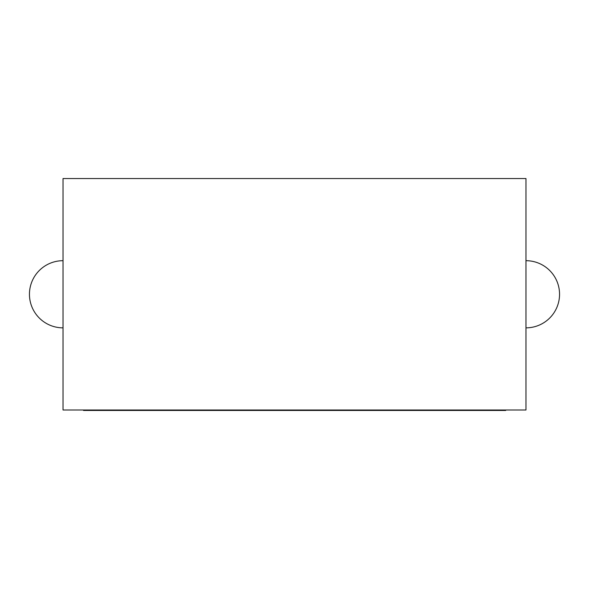 <?xml version="1.0" encoding="UTF-8"?>
<svg xmlns="http://www.w3.org/2000/svg" width="589" height="589" viewBox="0 0 589 589"><rect width="100%" height="100%" fill="white"/><g stroke="black" fill="none" stroke-linecap="round" stroke-linejoin="round"><path stroke-width="0.88" d="M525.97 327.852A33.58 33.58 0 0 0 559.55 294.272A33.58 33.58 0 0 0 525.97 260.691M63.03 327.852A33.58 33.58 0 0 1 29.45 294.272A33.58 33.58 0 0 1 63.03 260.691M63.03 410.003L63.03 178.541L525.97 178.541L525.97 410.003L63.03 410.003M505.708 410.003L505.708 410.459L83.535 410.459L83.535 410.003M107.294 410.459L107.294 410.003M183.076 410.459L183.076 410.003M155.871 410.459L155.871 410.003M130.839 410.459L130.839 410.003M326.755 410.459L326.755 410.003M363.023 410.459L363.023 410.003M300.64 410.459L300.64 410.003M265.433 410.459L265.433 410.003M257.187 410.459L257.187 410.003M196.108 410.459L196.108 410.003M372.977 410.459L372.977 410.003"/></g></svg>
